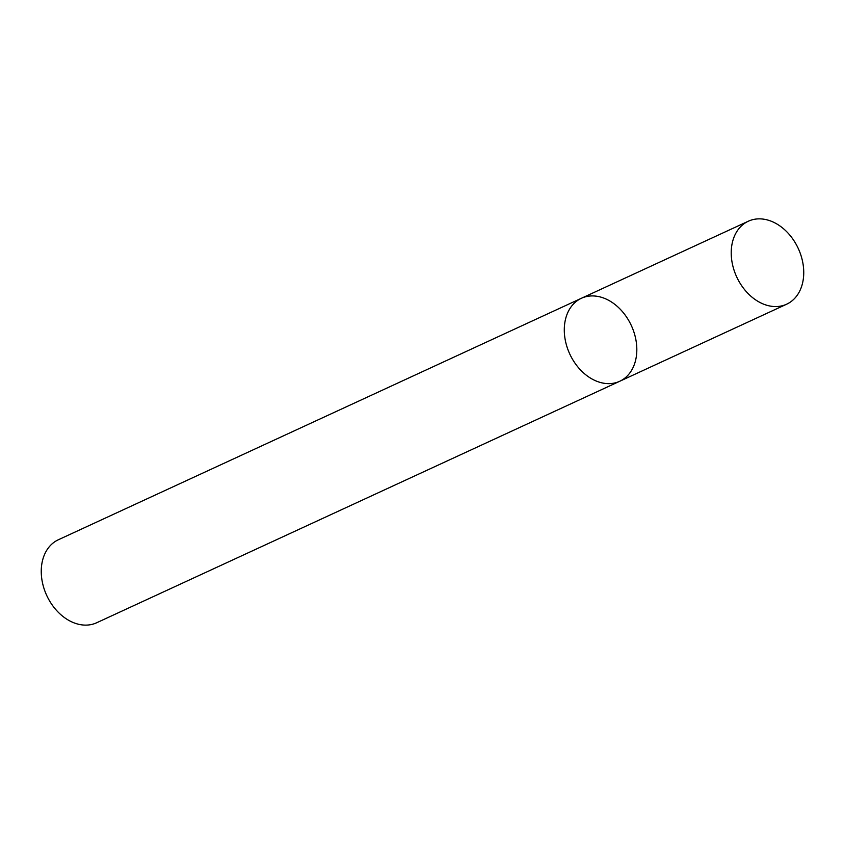 <?xml version="1.0" encoding="UTF-8"?>
<svg xmlns="http://www.w3.org/2000/svg" width="844" height="844" viewBox="0 0 844 844"><rect width="100%" height="100%" fill="white"/><g stroke="black" fill="none" stroke-linecap="round" stroke-linejoin="round"><path stroke-width="1.27" d="M594.946 296.033A45.703 33.918 65.2 0 0 581.4 298.28A45.703 33.918 65.2 0 0 569.763 353.995A45.703 33.918 65.2 0 0 619.718 381.277A45.703 33.918 65.2 0 0 634.551 334.129A45.703 33.918 65.2 0 0 594.946 296.033M619.718 381.277A45.703 33.918 65.2 0 1 569.763 353.995A45.703 33.918 65.2 0 1 581.4 298.28L58.363 539.759A45.703 33.918 65.2 0 0 46.726 595.474A45.703 33.918 65.2 0 0 96.68 622.756L786.64 304.209A45.703 33.918 65.2 0 0 801.473 257.061A45.703 33.918 65.2 0 0 761.879 218.965A45.703 33.918 65.2 0 0 748.322 221.223A45.703 33.918 65.2 0 0 736.696 276.927A45.703 33.918 65.2 0 0 786.64 304.209M581.4 298.28L748.322 221.223"/></g></svg>
